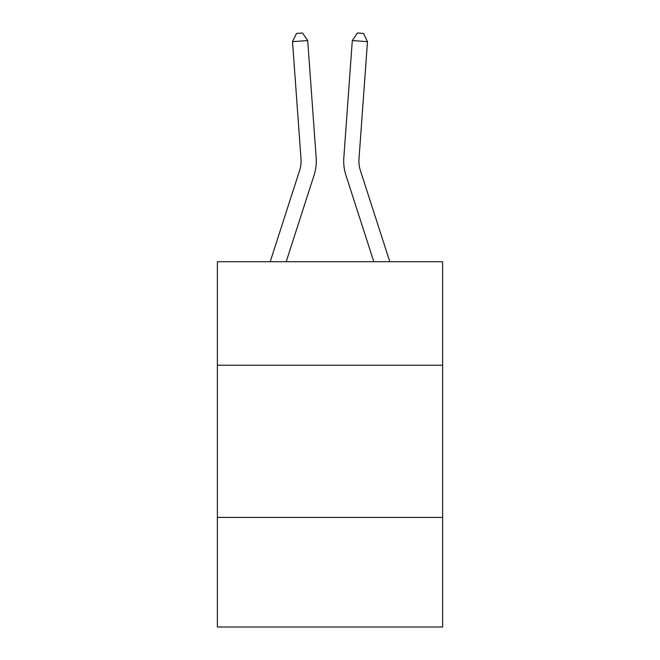 <?xml version="1.0" encoding="UTF-8"?>
<svg xmlns="http://www.w3.org/2000/svg" width="660" height="660" viewBox="0 0 660 660"><rect width="100%" height="100%" fill="white"/><g stroke="black" fill="none" stroke-linecap="round" stroke-linejoin="round"><path stroke-width="0.99" d="M217.371 365.211L442.629 365.211L442.629 261.707L217.371 261.707L217.371 627L442.629 627L442.629 517.415L217.371 517.415M442.629 517.415L442.629 365.211M270.204 261.707L299.615 170.47A30.442 30.442 0 0 0 301.001 158.936L292.52 41.662L307.7 40.565L316.181 157.839A45.664 45.664 0 0 1 314.102 175.139L286.192 261.707M389.796 261.707L360.385 170.47A30.442 30.442 0 0 1 358.999 158.936L367.48 41.662L352.3 40.565L343.819 157.839A45.664 45.664 0 0 0 345.898 175.139L373.808 261.707M299.615 170.47A30.442 30.442 0 0 0 301.001 158.936A30.442 30.442 0 0 1 299.615 170.47A30.442 30.442 0 0 0 301.001 158.936A30.442 30.442 0 0 1 299.615 170.47A30.442 30.442 0 0 0 301.001 158.936A30.442 30.442 0 0 1 299.615 170.47A30.442 30.442 0 0 0 301.001 158.936A30.442 30.442 0 0 1 299.615 170.47A30.442 30.442 0 0 0 301.001 158.936A30.442 30.442 0 0 1 299.615 170.47A30.442 30.442 0 0 0 301.001 158.936A30.442 30.442 0 0 1 299.615 170.47A30.442 30.442 0 0 0 301.001 158.936A30.442 30.442 0 0 1 299.615 170.47A30.442 30.442 0 0 0 301.001 158.936A30.442 30.442 0 0 1 299.615 170.47A30.442 30.442 0 0 0 301.001 158.936A30.442 30.442 0 0 1 299.615 170.47A30.442 30.442 0 0 0 301.001 158.936A30.442 30.442 0 0 1 299.615 170.47A30.442 30.442 0 0 0 301.001 158.936A30.442 30.442 0 0 1 299.615 170.47A30.442 30.442 0 0 0 301.001 158.936A30.442 30.442 0 0 1 299.615 170.47A30.442 30.442 0 0 0 301.001 158.936A30.442 30.442 0 0 1 299.615 170.47A30.442 30.442 0 0 0 301.001 158.936A30.442 30.442 0 0 1 299.615 170.47A30.442 30.442 0 0 0 301.001 158.936A30.442 30.442 0 0 1 299.615 170.47M352.3 40.565L343.819 157.839L352.3 40.565L343.819 157.839L352.3 40.565L343.819 157.839L352.3 40.565L343.819 157.839L352.3 40.565L343.819 157.839L352.3 40.565L343.819 157.839L352.3 40.565L343.819 157.839L352.3 40.565L343.819 157.839L352.3 40.565L343.819 157.839L352.3 40.565L343.819 157.839L352.3 40.565L343.819 157.839L352.3 40.565L343.819 157.839L352.3 40.565L343.819 157.839L352.3 40.565L343.819 157.839L352.3 40.565L343.819 157.839L352.3 40.565L357.423 33L363.495 33.437L367.48 41.662M292.52 41.662L296.505 33.437L302.577 33L307.7 40.565"/></g></svg>
